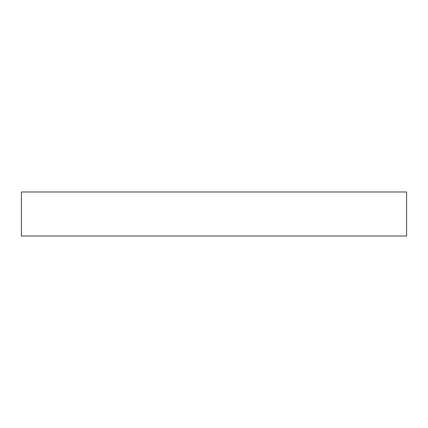 <?xml version="1.0" encoding="UTF-8"?>
<svg xmlns="http://www.w3.org/2000/svg" width="428" height="428" viewBox="0 0 428 428"><rect width="100%" height="100%" fill="white"/><g stroke="black" fill="none" stroke-linecap="round" stroke-linejoin="round"><path stroke-width="0.64" d="M406.6 191.99L21.4 191.99L21.4 236.01L406.6 236.01L406.6 191.99"/></g></svg>
